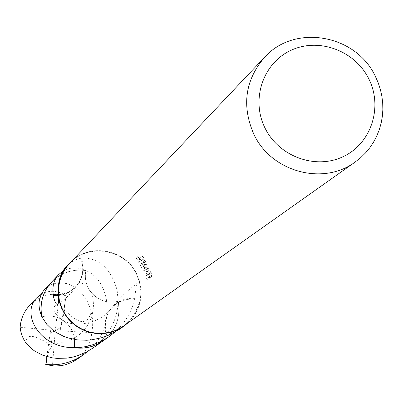 <?xml version="1.0" encoding="UTF-8"?>
<svg xmlns="http://www.w3.org/2000/svg" width="403" height="403" viewBox="0 0 403 403"><rect width="100%" height="100%" fill="white"/><g stroke="black" fill="none" stroke-linecap="round" stroke-linejoin="round"><path stroke-width="0.3" stroke-dasharray="2.02 1.51" d="M73.024 259.849C92.418 242.903 125.963 250.444 136.788 274.06L139.539 281.188L140.949 288.684C139.866 284.09 138.703 282.206 137.458 283.047C136.491 284.725 135.579 289.833 134.723 298.371L134.698 299.217C131.403 312.39 124.648 323.473 114.437 332.455M62.848 271.174C69.774 267.113 77.452 266.917 85.879 270.594C84.469 278.01 85.92 284.866 90.237 291.162C97.516 300.321 106.815 303.706 118.129 301.328C120.88 317.695 115.752 330.959 102.735 341.109M103.44 340.611C115.963 330.43 120.86 317.337 118.129 301.328L117.152 290.311C110.896 268.358 98.952 257.598 81.32 258.036C84.378 266.428 83.683 274.458 79.23 282.12L78.091 283.813C73.15 290.316 66.591 293.963 58.415 294.759M119.414 329.322C131.509 320.536 138.728 309.187 141.06 295.278C140.204 306.25 135.791 315.489 127.816 322.994M147.206 279.984L145.679 276.07L147.619 274.519L143.599 271.093L135.947 257.507L142.143 264.161L146.647 271.884C142.828 264.151 140.828 259.31 140.652 257.346L143.397 260.998L145.302 260.076L142.602 256.404C142.244 257.396 143.498 260.61 146.36 266.04L148.546 270.962L146.072 266.277L137.917 256.55L145.473 270.186L149.543 273.587L147.594 275.148L149.175 279.027L151.604 277.128L149.619 278.09L147.206 279.989L149.181 279.032M141.06 295.278L140.823 293.631C140.173 307.106 134.471 317.861 123.716 325.901M140.823 293.631L140.949 288.684M69.573 263.502C87.834 242.873 125.051 248.898 136.511 274.191L139.458 282.045L140.768 290.311M151.599 277.123L151.155 271.451L150.878 272.534L147.004 265.506L145.256 261.058L145.302 260.076M143.397 260.998L143.357 261.975C145.387 267.622 147.256 271.451 148.949 273.466L149.231 272.383L151.155 271.451M149.226 272.383L149.614 278.085M140.652 257.346L142.602 256.404M146.647 271.884L148.546 270.962M145.679 276.075L147.594 275.148M147.619 274.519L149.543 273.587M143.599 271.093L145.473 270.186M135.947 257.507L137.917 256.55M58.334 295.525C66.601 294.588 73.155 290.775 78.001 284.08L79.24 282.1M81.32 258.036L80.63 258.258C83.834 266.454 83.366 274.408 79.23 282.12M80.63 258.258L76.52 259.507L73.356 260.988L69.271 263.728L66.555 266.242M51.559 282.125C61.065 272.63 72.505 268.786 85.879 270.594L85.889 270.589C111.163 280.614 116.527 328.354 88.121 351.094M52.148 281.501C61.609 272.438 72.857 268.801 85.889 270.589L80.822 270.086L75.749 270.252L67.487 271.995L59.579 275.627L55.821 278.216L52.395 281.239M74.701 339.502C73.668 331.508 69.86 325.166 63.271 320.486C56.652 316.184 49.519 314.965 41.882 316.818C49.519 314.945 56.652 316.169 63.281 320.471C72.439 327.347 76.112 336.419 74.298 347.688M134.723 298.371C125.132 297.726 117.263 301.081 111.112 308.431L108.87 311.786L111.168 308.587C117.429 301.535 125.273 298.411 134.698 299.217M106.835 335.936C103.767 327.503 104.453 319.438 108.896 311.756L108.87 311.786M107.525 335.709C104.317 327.473 104.77 319.488 108.896 311.756M76.782 359.456C85.763 352.791 90.761 343.85 91.768 332.636L92.63 326.626L92.67 320.672L91.889 314.904L90.065 307.837L86.67 299.948L84.449 296.432L79.149 290.462L76.152 288.059L69.684 284.568L66.319 283.495L59.589 282.77L56.334 283.108L51.866 284.402L48.058 286.473L44.793 289.268M93.058 347.965C108.996 335.875 117.359 320.33 118.139 301.333C120.86 317.191 116.054 330.218 103.732 340.404M41.383 294.135L45.025 292.487C51.886 290.241 58.949 291.263 66.213 295.55L60.118 330.863L64.581 310.018L70.621 315.67L74.877 318.864L79.99 321.287L82.882 321.609L85.466 320.919L87.391 319.549L89.839 316.048L91.194 312.134M46.834 356.605L50.108 333.452L55.276 330.596L59.448 294.351L66.127 295.731M59.448 294.351L51.065 294.412L46.839 295.203L42.728 296.507L36.033 299.948L29.741 305.227M47.181 356.705L49.05 350.575L51.831 346.117L43.096 340.535L35.439 336.953L31.243 336.243L29.525 336.525L27.379 337.986L26.371 339.925L26.009 343.22M118.139 301.333C106.82 303.726 97.516 300.341 90.222 291.173C85.899 284.876 84.454 278.015 85.879 270.579M50.108 333.452L50.632 330.148L20.15 327.241M50.632 330.148L51.831 346.117M66.213 295.55C64.409 305.907 63.865 310.733 64.581 310.018M50.123 333.442L60.677 327.533L55.276 330.596L52.455 365.793M60.118 330.863L91.768 332.636M150.878 272.534L148.949 273.466M57.926 304.401L62.823 300.754L68.853 295.263L72.993 290.704L78.001 284.08M78.091 283.813C79.739 280.755 83.784 283.203 90.237 291.162M63.271 320.486C71.669 326.818 98.508 325.634 111.168 308.587M111.112 308.431L117.988 300.426L123.494 294.8L129.292 289.52L137.458 283.047M43.096 340.535L47.277 342.137L52.153 343.139L57.478 343.306L63.342 342.53L69.286 340.671L74.867 337.86L80.288 333.875L84.716 329.342L88.343 324.193L91.939 316.199L93.632 306.759L93.103 299.293L91.949 294.991L90.222 291.173M64.848 310.285L61.11 306.93L58.838 305.837L56.752 305.454L55.181 305.766L54.239 306.759L53.952 307.741L54.244 310.572L55.468 313.287L58.541 317.065L63.281 320.471"/><path stroke-width="0.6" d="M368.74 78.731C383.072 106.815 371.435 143.216 343.643 156.414C316.058 170.031 279.093 156.843 265.109 128.235C250.701 99.823 262.847 63.331 290.709 50.456C318.365 37.167 354.816 50.446 368.74 78.731M375.379 76.404L378.185 82.766L380.356 89.35L381.868 96.105L382.699 102.951L382.85 109.828L382.311 116.663L381.097 123.389L379.203 129.932L376.664 136.239L373.495 142.234L369.727 147.861L365.4 153.059L360.559 157.78L355.25 161.976C323.342 185.974 271.441 172.026 253.93 134.431C241.513 105.934 245.034 80.252 264.504 57.392C294.457 23.55 355.98 34.336 375.379 76.404M114.437 332.455L109.455 336.359C98.372 343.94 86.655 347.713 74.303 347.678L74.701 339.502M109.455 336.359L102.735 341.109C94.156 346.983 84.675 349.169 74.303 347.678C38.769 348.152 20.956 312.914 36.759 297.782L41.383 294.135M41.872 316.813C39.459 303.605 42.678 292.049 51.519 282.135L44.793 289.268C38.275 296.643 37.298 305.827 41.872 316.813L46.854 324.415L52.617 329.961L56.007 332.374L63.724 336.389L67.986 337.916L77.079 339.86L86.766 340.258L91.733 339.83L101.808 337.679L107.525 335.709L119.414 329.322L123.867 326.173L119.53 328.848L114.885 330.964L110.009 332.485L104.966 333.392L99.848 333.669L94.72 333.306L89.668 332.309L84.766 330.702L80.096 328.5L75.719 325.74L71.714 322.46L68.132 318.718L65.039 314.567L61.553 308.073L59.437 301.832L58.324 295.354L58.561 302.21L57.926 304.401C56.183 304.799 54.612 301.837 53.211 295.51L58.334 295.525M127.816 322.994L123.867 326.173M355.25 161.976L123.716 325.901L119.409 328.561L114.8 330.661L109.954 332.178L104.951 333.08L99.868 333.357L94.776 332.999L89.758 332.017L84.892 330.42L80.252 328.233L75.905 325.493L71.925 322.239L68.374 318.521L65.301 314.4L62.752 309.937L60.873 305.489L59.271 299.681L58.521 293.716L58.324 295.354M58.249 288.729C59.024 278.936 62.717 270.463 69.326 263.31L66.555 266.242C61.306 271.894 58.536 279.39 58.249 288.729L58.521 293.716M53.211 295.51L53.236 294.664C52.088 286.387 53.921 279.672 58.737 274.519L62.848 271.174M58.415 294.759L53.236 294.664M58.48 290.382C58.909 280.02 62.606 271.063 69.573 263.502L264.504 57.392M41.897 316.823C39.479 303.605 42.698 292.044 51.559 282.125L58.737 274.519M41.882 316.818C39.429 303.252 42.849 291.48 52.148 281.501M103.44 340.611C94.715 346.857 84.998 349.22 74.288 347.688M69.326 263.31L73.024 259.849M88.121 351.094L83.592 354.65L77.447 358.423C67.049 363.733 56.556 365.702 45.972 364.337L46.834 356.605M83.592 354.65L76.782 359.456L71.91 362.342L65.145 364.841L60.893 365.672L55.221 365.974L52.455 365.793L45.741 364.433M36.759 297.782L29.741 305.227C23.968 311.584 20.77 318.924 20.15 327.241L20.629 330.707L21.938 335.346L23.414 338.782L26.009 343.22L31.772 348.948L35.227 351.416L43.171 355.391L52.188 357.814L56.989 358.383L66.948 358.121L71.991 357.27L76.993 355.95L86.685 351.884L93.058 347.965L102.72 341.145L95.904 344.978L89.486 347.124L82.781 348.121L74.298 347.698M103.732 340.404L102.72 341.145M45.972 364.337L47.181 356.705M51.519 282.135L52.395 281.239"/></g></svg>
